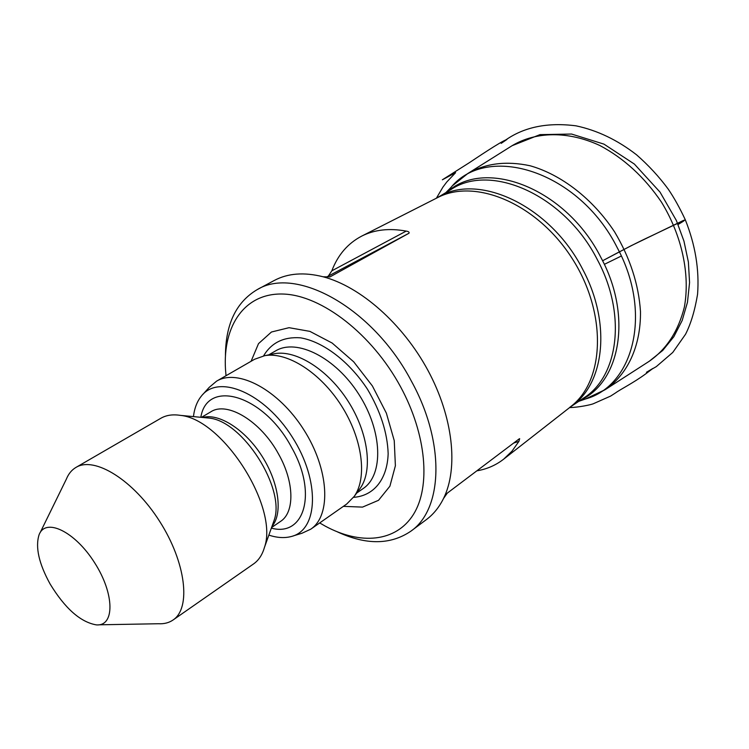 <?xml version="1.0" encoding="UTF-8"?>
<svg xmlns="http://www.w3.org/2000/svg" width="749" height="749" viewBox="0 0 749 749"><rect width="100%" height="100%" fill="white"/><g stroke="black" fill="none" stroke-linecap="round" stroke-linejoin="round"><path stroke-width="1.12" d="M328.343 276.053L331.826 270.82L406.192 231.104C408.579 231.469 409.506 232.181 408.973 233.239L326.058 277.308M406.192 231.104C389.349 227.996 374.537 229.662 361.748 236.085C347.836 243.369 337.865 254.95 331.826 270.82M329.897 276.943L408.973 233.239M329.953 276.915L323.156 276.793C304.178 271.99 287.869 273.226 274.218 280.501L257.188 289.629C295.977 265.623 373.049 307.895 411.435 381.222C445.44 442.781 442.865 509.254 410.873 531.181C390.66 544.916 366.233 545.178 337.593 531.959M410.873 531.181L426.359 519.619C433.418 514.348 439.148 507.298 443.53 498.478C458.557 468.247 453.211 417.277 427.988 370.474C402.765 323.69 360.381 286.53 323.156 276.793M443.53 498.478L447.275 493.142L519.188 438.886M519.666 438.652L518.917 441.376L513.645 443.071M476.86 470.831C486.878 469.155 495.819 465.26 503.674 459.156L511.988 451.179L518.917 441.376M50.099 583.986C65.023 608.431 80.405 622.063 96.228 624.863C114.84 626.651 114.719 593.994 94.608 562.733C74.816 531.275 45.286 517.325 39.023 534.936C35.222 547.238 38.911 563.594 50.099 583.986M225.44 355.681C225.599 324.13 236.178 302.119 257.188 289.629M319.683 522.933L325.075 526.032C360.325 545.206 395.996 542.257 413.439 514.451C430.834 486.719 426.602 434.841 400.649 386.943C372.122 334.073 321.63 295.275 283.356 294.048C244.914 292.625 222.725 325.422 225.505 369.529L226.02 375.726M343.379 506.352L362.507 507.11L378.526 500.304L389.901 486.195L395.388 465.747L394.246 440.637L386.372 413.158L372.412 385.988L353.715 361.823L332.163 343.051L309.899 331.376L289.048 327.688L271.447 332.013L258.508 343.641L251.084 361.28M359.014 489.93L360.288 488.208C373.03 470.166 368.33 432.894 348.21 401.38C328.193 369.809 296.426 349.764 274.677 353.65L272.58 354.08M292.953 535.994L301.978 533.241L310.751 529.187L346.703 504.03L354.268 496.344C367.478 477.628 362.488 438.708 341.413 405.705C320.45 372.637 287.307 351.627 264.762 355.663L254.594 359.258L216.573 381.166L209.186 387.392L202.867 394.405M310.751 529.187C331.479 515.443 329.204 469.389 303.748 429.673C278.553 389.789 237.808 368.218 216.573 381.166M268.844 535.114C276.999 537.801 284.414 538.278 291.089 536.565C318.372 530.311 320.375 480.792 292.222 437.004C264.491 392.953 218.792 373.788 201.565 395.847C197.174 401.164 194.468 408.083 193.448 416.613M98.746 624.816L158.423 623.739C164.097 624.048 168.984 622.803 173.066 619.994L253.574 563.913C258.667 560.346 262.272 554.887 264.406 547.538C279.04 507.391 222.874 419.122 180.322 415.367C172.757 414.188 166.278 415.143 160.895 418.242L75.986 467.404C71.717 469.923 68.515 473.808 66.38 479.088L40.128 532.679M173.066 619.994C191.267 608.113 185.977 562.471 159.649 521.351C133.556 480.081 94.458 455.954 75.986 467.404M604.92 264.06L621.333 256.027M678.098 224.494C684.249 220.833 685.99 219.494 683.341 220.478L630.976 245.803L602.58 260.774C622.803 249.894 638.86 241.693 650.759 236.188L685.288 219.747C695.344 244.932 699.435 269.78 697.562 294.301C694.857 310.535 690.85 323.858 685.532 334.279L672.771 352.442L656.274 366.636L646.434 372.3L652.903 368.433L645.675 373.901C632.952 383.188 620.621 389.19 615.36 393.038L610.641 396.071L593.199 403.805C590.409 404.872 578.78 407.362 569.596 407.596M578.771 401.342L585.549 398.964L605.314 389.583L649.271 361.252C666.666 349.081 678.36 331.039 684.352 307.127C690.278 274.686 682.039 235.682 661.442 202.099C644.468 177.167 623.917 158.292 599.78 145.475C567.995 130.775 535.853 131.459 512.119 145.69L467.835 173.496C485.624 163.282 506.38 160.698 530.095 165.763C561.375 174.592 592.871 198.916 614.601 231.9C630.059 257.881 638.691 284.423 640.479 311.518C640.901 346.263 627.475 374.612 605.314 389.583L596.522 394.302M459.83 179.47L467.835 173.496L452.995 185.34M585.549 398.964C633.523 385.857 652.594 313.026 617.335 247.872C579.099 171.1 487.477 142.741 450.964 187.428L445.936 192.559M447.827 191.435C486.176 157.73 566.45 188.785 601.026 257.722C632.474 315.928 620.35 381.84 580.587 400.106M570.27 407.063L583.714 398C618.505 376.429 626.801 314.365 597.468 259.931C564.849 195.133 490.792 162.561 451.057 189.497L437.154 197.83M437.182 197.82C476.767 171.774 549.916 204.758 582.713 269.378C612.045 324.036 604.284 385.941 569.736 407.344M570.598 406.698C604.743 381.11 607.402 313.625 572.348 258.789C537.464 203.691 475.334 177.756 437.585 197.614L361.748 236.085M263.564 355.887C271.419 342.668 283.721 336.638 300.489 337.818C323.025 341.6 349.1 361.327 367.422 389.162C380.511 411.257 387.42 432.753 388.16 453.66C387.261 479.641 373.592 495.96 353.556 497.336M356.702 493.057L363.209 488.517C383.703 474.913 382.617 431.396 358.977 394.536C335.608 357.507 296.651 338.08 275.641 350.878L268.769 354.848M200.835 417.305C206.949 378.432 263.807 394.676 291.623 447.49C317.726 493.151 304.403 537.23 271.344 528.129M202.689 417.483C218.914 412.877 245.185 429.598 262.038 456.207C279.002 482.749 283.019 513.627 271.971 526.369M271.559 527.539L280.501 521.435C294.769 512.485 294.46 482.272 278.712 454.334C261.064 421.359 227.125 400.874 210.778 411.847L201.462 417.362M272.795 524.075L274.2 520.143C285.612 488.47 242.798 421.191 209.28 418.101L205.123 417.708M678.098 224.485L685.288 219.747C679.727 207.857 674.016 197.614 668.155 189.02C659.008 176.642 648.475 165.239 636.556 154.809C617.466 140.007 597.281 130.345 576.009 125.832C547.819 122.218 524.394 126.937 505.715 139.979L501.193 143.359L506.951 139.445C500.772 141.486 475.989 158.32 469.024 162.898L442.35 179.797L455.607 172.682L446.797 181.97L442.94 187.1L436.386 198.223M570.616 406.801L503.674 459.156M649.271 361.252L662.725 350.448L673.828 336.732L682.17 320.516L687.47 302.287L689.567 282.588L688.378 261.981L683.94 241.084L676.375 220.506L660.028 192.109L634.356 164.059L603.956 144.126L571.553 134.043L539.982 134.633L512.119 145.69M274.677 353.65L264.762 355.663M360.288 488.208L354.268 496.344M205.226 417.717L180.322 415.367M272.833 523.982L264.406 547.538"/></g></svg>
